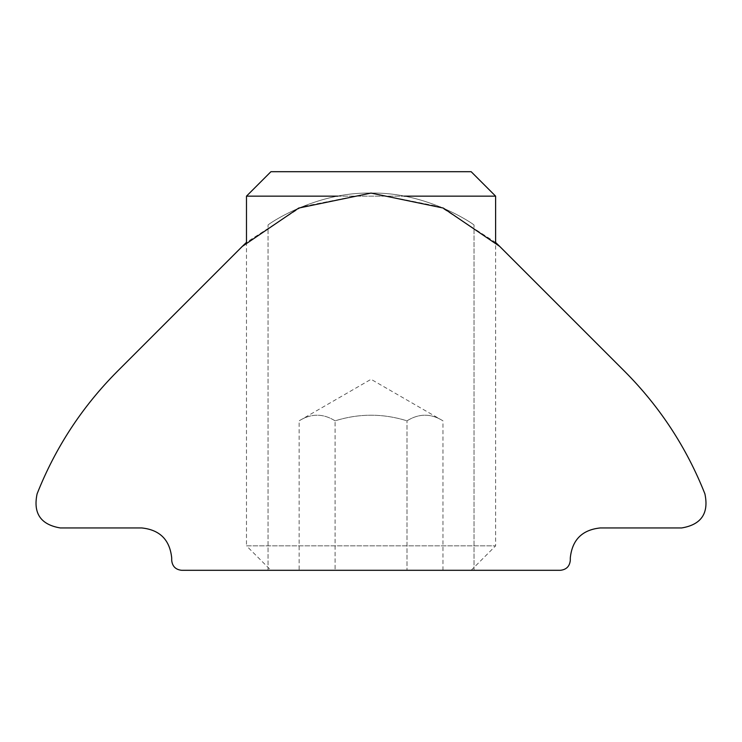 <?xml version="1.0" encoding="UTF-8"?>
<svg xmlns="http://www.w3.org/2000/svg" width="742" height="742" viewBox="0 0 742 742"><rect width="100%" height="100%" fill="white"/><g stroke="black" fill="none" stroke-linecap="round" stroke-linejoin="round"><path stroke-width="0.56" stroke-dasharray="3.71 2.78" d="M474.036 570.301L268.057 570.301L474.036 570.301L268.057 570.301L268.057 225.002C267.491 224.724 314.673 191.788 371.046 193.087C427.42 191.816 474.602 224.789 474.036 225.067C474.602 224.789 427.42 191.816 371.046 193.087C314.673 191.788 267.491 224.724 268.057 225.002C267.491 224.724 314.673 191.788 371.046 193.087C427.42 191.816 474.602 224.789 474.036 225.067C474.602 224.789 427.42 191.816 371.046 193.087C314.673 191.788 267.491 224.724 268.057 225.002L268.057 570.301L474.036 570.301L474.036 225.067L474.036 570.301M570.301 560.34L570.301 557.845C572.203 539.824 582.173 529.853 600.204 527.952L681.666 527.952C701.283 524.677 709.027 513.316 704.9 493.857C686.563 447.528 659.823 406.699 624.671 371.38L499.691 246.39M181.66 570.301L560.34 570.301M242.309 246.39L117.329 371.38C82.176 406.699 55.437 447.528 37.1 493.857C32.973 513.316 40.717 524.677 60.334 527.952L141.796 527.952C159.827 529.853 169.797 539.824 171.699 557.845L171.699 560.34M471.161 570.301L495.61 545.852L495.61 242.439L440.396 206.842L371.074 193.087L301.744 206.786L246.483 242.356L246.483 545.852L495.61 545.852L246.483 545.852L270.932 570.301L471.161 570.301L270.932 570.301M337.768 196.148L404.232 196.148M495.61 196.148L246.483 196.148M270.932 171.699L471.161 171.699L270.932 171.699M407.006 570.301L299.128 570.301L442.965 570.301L407.006 570.301L407.006 420.825L407.006 570.301M442.965 570.301L442.965 420.825L371.046 379.301L299.128 420.825C311.121 413.331 323.104 413.331 335.087 420.825C359.063 413.331 383.03 413.331 407.006 420.825C418.989 413.331 430.981 413.331 442.965 420.825C430.981 413.331 418.989 413.331 407.006 420.825C383.03 413.331 359.063 413.331 335.087 420.825L335.087 570.301L335.087 420.825C323.104 413.331 311.121 413.331 299.128 420.825L299.128 570.301"/><path stroke-width="1.11" d="M560.34 570.301C566.35 569.671 569.671 566.35 570.301 560.34C569.671 566.35 566.35 569.671 560.34 570.301L181.66 570.301C175.65 569.671 172.329 566.35 171.699 560.34C172.329 566.35 175.65 569.671 181.66 570.301M337.768 196.148L246.483 196.148L246.483 242.356L242.309 246.39L298.72 208.057L371 193.087L443.28 208.057L499.691 246.39L495.61 242.439L495.61 196.148L471.161 171.699M499.691 246.39L624.671 371.38C659.823 406.699 686.563 447.528 704.9 493.857C709.027 513.316 701.283 524.677 681.666 527.952L600.204 527.952C582.173 529.853 572.203 539.824 570.301 557.845L570.301 560.34M171.699 560.34L171.699 557.845C169.797 539.824 159.827 529.853 141.796 527.952L60.334 527.952C40.717 524.677 32.973 513.316 37.1 493.857C55.437 447.528 82.176 406.699 117.329 371.38L242.309 246.39M404.232 196.148L495.61 196.148M246.483 196.148L270.932 171.699L471.161 171.699L270.932 171.699"/></g></svg>
